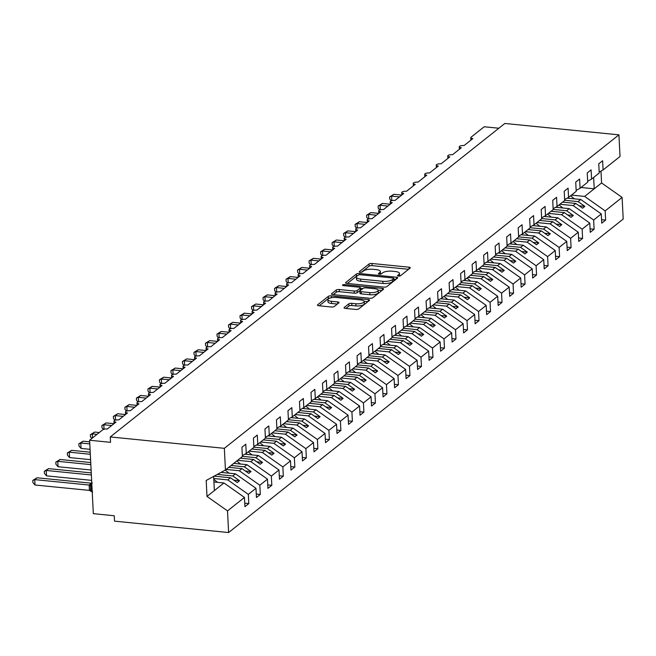 <?xml version="1.0" encoding="UTF-8"?>
<svg xmlns="http://www.w3.org/2000/svg" width="656" height="656" viewBox="0 0 656 656"><rect width="100%" height="100%" fill="white"/><g stroke="black" fill="none" stroke-linecap="round" stroke-linejoin="round"><path stroke-width="0.98" d="M398.438 276.094A1.574 0.517 -2.9 0 0 400.513 275.733L410.115 268.107A2.247 0.738 -2.9 0 0 410.303 267.787A2.247 0.738 -2.9 0 0 408.967 267.181L371.977 263.491A2.247 0.738 -2.9 0 0 369.025 264.007L359.414 271.633A1.574 0.517 -2.9 0 0 359.283 271.855A1.574 0.517 -2.9 0 0 360.226 272.281A1.574 0.517 -2.9 0 0 362.292 271.92L363.539 270.936A7.191 2.362 -2.9 0 1 373.002 269.296L376.085 269.6A7.191 2.362 -2.9 0 1 380.373 271.535A7.191 2.362 -2.9 0 1 379.767 272.552L378.528 273.544A1.574 0.517 -2.9 0 0 378.389 273.765A1.574 0.517 -2.9 0 0 379.332 274.192A1.574 0.517 -2.9 0 0 381.398 273.831L382.645 272.839A7.191 2.362 -2.9 0 1 392.116 271.199L395.191 271.51A7.191 2.362 -2.9 0 1 399.488 273.445A7.191 2.362 -2.9 0 1 398.881 274.462L397.634 275.446A1.574 0.517 -2.9 0 0 397.503 275.676A1.574 0.517 -2.9 0 0 398.438 276.094M344.244 307.484A2.247 0.738 -2.9 0 0 344.056 307.803A2.247 0.738 -2.9 0 0 345.392 308.41L355.773 309.443A2.247 0.738 -2.9 0 0 358.725 308.927L369.394 300.456A2.247 0.738 -2.9 0 0 369.582 300.136A2.247 0.738 -2.9 0 0 368.246 299.53L331.255 295.84A2.247 0.738 -2.9 0 0 328.303 296.356L317.635 304.827A2.247 0.738 -2.9 0 0 317.447 305.147A2.247 0.738 -2.9 0 0 318.783 305.753L331.321 307A2.247 0.738 -2.9 0 0 334.281 306.491L338.84 302.859A2.247 0.738 -2.9 0 0 339.029 302.547A2.247 0.738 -2.9 0 0 337.692 301.94L331.477 301.317A6.011 1.976 -2.9 0 1 327.893 299.702A6.011 1.976 -2.9 0 1 336.315 297.48L360.661 299.907A6.011 1.976 -2.9 0 1 364.244 301.522A6.011 1.976 -2.9 0 1 355.823 303.753L351.764 303.343A2.247 0.738 -2.9 0 0 348.812 303.859L344.244 307.484L344.277 308.099M599.174 172.085L603.085 169.953L620.027 156.497L618.936 134.849L504.849 123.459L110.265 436.937L110.536 442.333L89.601 440.242L102.721 429.819A3.436 1.132 -2.9 0 1 107.248 429.04L115.997 422.087A3.436 1.132 -2.9 0 1 113.947 421.16A3.436 1.132 -2.9 0 1 118.761 419.889L127.502 412.944A3.436 1.132 -2.9 0 1 125.46 412.017A3.436 1.132 -2.9 0 1 130.265 410.746L139.015 403.801A3.436 1.132 -2.9 0 1 136.965 402.874A3.436 1.132 -2.9 0 1 141.778 401.603L150.527 394.65A3.436 1.132 -2.9 0 1 148.477 393.731A3.436 1.132 -2.9 0 1 153.291 392.46L162.04 385.507A3.436 1.132 -2.9 0 1 159.99 384.588A3.436 1.132 -2.9 0 1 164.804 383.317L173.545 376.364A3.436 1.132 -2.9 0 1 171.503 375.437A3.436 1.132 -2.9 0 1 176.308 374.166L185.058 367.221A3.436 1.132 -2.9 0 1 183.008 366.294A3.436 1.132 -2.9 0 1 187.821 365.023L196.57 358.078A3.436 1.132 -2.9 0 1 194.52 357.151A3.436 1.132 -2.9 0 1 199.334 355.88L208.083 348.926A3.436 1.132 -2.9 0 1 206.033 348.008A3.436 1.132 -2.9 0 1 210.847 346.737L219.588 339.783A3.436 1.132 -2.9 0 1 217.546 338.865A3.436 1.132 -2.9 0 1 222.351 337.594L231.101 330.64A3.436 1.132 -2.9 0 1 229.051 329.714A3.436 1.132 -2.9 0 1 233.864 328.443L242.613 321.497A3.436 1.132 -2.9 0 1 240.563 320.571A3.436 1.132 -2.9 0 1 245.377 319.3L254.126 312.354A3.436 1.132 -2.9 0 1 252.076 311.428A3.436 1.132 -2.9 0 1 256.89 310.157L265.631 303.203A3.436 1.132 -2.9 0 1 263.589 302.285A3.436 1.132 -2.9 0 1 268.394 301.014L277.144 294.06A3.436 1.132 -2.9 0 1 275.094 293.142A3.436 1.132 -2.9 0 1 279.907 291.871L288.656 284.917A3.436 1.132 -2.9 0 1 286.606 283.991A3.436 1.132 -2.9 0 1 291.42 282.72L300.169 275.774A3.436 1.132 -2.9 0 1 298.119 274.848A3.436 1.132 -2.9 0 1 302.933 273.577L311.674 266.631A3.436 1.132 -2.9 0 1 309.632 265.705A3.436 1.132 -2.9 0 1 314.437 264.434L323.187 257.48A3.436 1.132 -2.9 0 1 321.137 256.562A3.436 1.132 -2.9 0 1 325.95 255.291L334.699 248.337A3.436 1.132 -2.9 0 1 332.649 247.419A3.436 1.132 -2.9 0 1 337.463 246.148L346.212 239.194A3.436 1.132 -2.9 0 1 344.162 238.267A3.436 1.132 -2.9 0 1 348.976 236.996L357.717 230.051A3.436 1.132 -2.9 0 1 355.675 229.124A3.436 1.132 -2.9 0 1 360.48 227.853L369.23 220.908A3.436 1.132 -2.9 0 1 367.18 219.981A3.436 1.132 -2.9 0 1 371.993 218.71L380.742 211.757A3.436 1.132 -2.9 0 1 378.692 210.838A3.436 1.132 -2.9 0 1 383.506 209.567L392.255 202.614A3.436 1.132 -2.9 0 1 390.205 201.695A3.436 1.132 -2.9 0 1 395.019 200.424L403.76 193.471A3.436 1.132 -2.9 0 1 401.718 192.544A3.436 1.132 -2.9 0 1 406.523 191.273L415.273 184.328A3.436 1.132 -2.9 0 1 413.223 183.401A3.436 1.132 -2.9 0 1 418.036 182.13L426.785 175.185A3.436 1.132 -2.9 0 1 424.735 174.258A3.436 1.132 -2.9 0 1 429.549 172.987L438.298 166.034A3.436 1.132 -2.9 0 1 436.248 165.115A3.436 1.132 -2.9 0 1 441.062 163.844L449.803 156.891A3.436 1.132 -2.9 0 1 447.761 155.972A3.436 1.132 -2.9 0 1 452.566 154.701L461.316 147.748A3.436 1.132 -2.9 0 1 459.266 146.821A3.436 1.132 -2.9 0 1 464.079 145.55L472.828 138.605A3.436 1.132 177.1 0 1 470.778 137.678A3.436 1.132 177.1 0 1 471.074 137.194L484.194 126.764L498.847 128.232M618.936 134.849L224.344 448.327L110.265 436.937M383.883 287.107A2.247 0.738 -2.9 0 0 386.843 286.598L397.503 278.128A2.247 0.738 -2.9 0 0 397.692 277.808A2.247 0.738 -2.9 0 0 396.355 277.201L359.373 273.511A2.247 0.738 -2.9 0 0 356.413 274.019L345.745 282.498A2.247 0.738 -2.9 0 0 345.556 282.81A2.247 0.738 -2.9 0 0 346.893 283.417L383.883 287.107M383.448 289.288L372.78 297.767A2.247 0.738 -2.9 0 1 369.828 298.275L332.838 294.585A2.247 0.738 -2.9 0 1 331.501 293.978A2.247 0.738 -2.9 0 1 331.69 293.658L336.257 290.034A2.247 0.738 -2.9 0 1 339.218 289.526L354.215 291.018A2.247 0.738 -2.9 0 0 357.167 290.51L360.201 288.099A2.247 0.738 -2.9 0 0 360.39 287.779A2.247 0.738 -2.9 0 0 359.045 287.18L343.432 285.622A1.574 0.517 -2.9 0 1 342.498 285.196A1.574 0.517 -2.9 0 1 344.695 284.614L382.3 288.369A2.247 0.738 -2.9 0 1 383.637 288.968A2.247 0.738 -2.9 0 1 383.448 289.288M224.344 448.327L225.443 469.975L242.384 456.51L241.916 447.285L245.787 444.21L246.254 453.444L242.335 455.576M246.254 453.444L253.897 447.367L253.429 438.134L257.3 435.067L257.767 444.292L253.847 446.424M257.767 444.292L265.409 438.224L264.942 428.991L268.804 425.916L269.272 435.149L265.36 437.281M269.272 435.149L276.914 429.081L276.447 419.848L280.317 416.773L280.784 426.006L276.873 428.138M280.784 426.006L288.427 419.938L287.959 410.705L291.83 407.63L292.297 416.863L288.378 418.995M292.297 416.863L299.94 410.787L299.472 401.562L303.343 398.487L303.81 407.72L299.89 409.852M303.81 407.72L311.452 401.644L310.985 392.411L314.847 389.344L315.315 398.569L311.403 400.701M315.315 398.569L322.957 392.501L322.49 383.268L326.36 380.193L326.827 389.426L322.916 391.558M326.827 389.426L334.47 383.358L334.002 374.125L337.873 371.05L338.34 380.283L334.421 382.415M338.34 380.283L345.983 374.215L345.515 364.982L349.386 361.907L349.853 371.14L345.933 373.272M349.853 371.14L357.495 365.064L357.028 355.839L360.89 352.764L361.358 361.997L357.446 364.129M361.358 361.997L369 355.921L368.533 346.688L372.403 343.621L372.87 352.846L368.959 354.978M372.87 352.846L380.513 346.778L380.045 337.545L383.916 334.47L384.383 343.703L380.464 345.835M384.383 343.703L392.026 337.635L391.558 328.402L395.429 325.327L395.896 334.56L391.976 336.692M395.896 334.56L403.538 328.492L403.071 319.259L406.933 316.184L407.401 325.417L403.489 327.549M407.401 325.417L415.043 319.341L414.576 310.116L418.446 307.041L418.913 316.274L415.002 318.406M418.913 316.274L426.556 310.198L426.088 300.965L429.959 297.898L430.426 307.123L426.507 309.255M430.426 307.123L438.069 301.055L437.601 291.822L441.472 288.747L441.939 297.98L438.019 300.112M441.939 297.98L449.581 291.912L449.114 282.679L452.976 279.604L453.444 288.837L449.532 290.969M453.444 288.837L461.086 282.769L460.619 273.536L464.489 270.461L464.956 279.694L461.045 281.826M464.956 279.694L472.599 273.618L472.131 264.393L476.002 261.318L476.469 270.551L472.55 272.683M476.469 270.551L484.112 264.475L483.644 255.241L487.515 252.175L487.982 261.4L484.062 263.532M487.982 261.4L495.624 255.332L495.157 246.098L499.019 243.023L499.487 252.257L495.575 254.389M499.487 252.257L507.129 246.189L506.662 236.955L510.532 233.88L510.999 243.114L507.088 245.246M510.999 243.114L518.642 237.046L518.174 227.812L522.045 224.737L522.512 233.971L518.593 236.103M522.512 233.971L530.155 227.894L529.687 218.669L533.558 215.594L534.025 224.828L530.105 226.96M534.025 224.828L541.667 218.751L541.2 209.518L545.062 206.451L545.53 215.676L541.618 217.808M545.53 215.676L553.172 209.608L552.705 200.375L556.575 197.3L557.042 206.533L553.131 208.665M557.042 206.533L564.685 200.465L564.217 191.232L568.088 188.157L568.555 197.39L564.636 199.522M568.555 197.39L576.198 191.322L575.73 182.089L579.601 179.014L580.068 188.247L576.148 190.379M580.068 188.247L587.71 182.171L587.243 172.946L591.105 169.871L591.573 179.104L587.661 181.236M244.745 503.185L248.796 503.595L248.329 494.362L255.971 488.285L235.455 473.829L221.006 472.394M213.749 478.503L227.804 479.905L248.329 494.362M256.258 494.042L260.301 494.444L259.833 485.219L267.476 479.142L246.959 464.686L233.757 463.366M226.115 469.442L239.317 470.762L259.833 485.219M267.771 484.899L271.814 485.301L271.346 476.067L278.989 469.999L258.472 455.543L244.885 454.19M237.62 460.299L250.83 461.619L271.346 476.067M279.284 475.756L283.326 476.158L282.859 466.924L290.501 460.856L269.985 446.4L256.389 445.039M249.132 451.156L262.343 452.468L282.859 466.924M290.788 466.613L294.839 467.015L294.372 457.781L302.014 451.713L281.498 437.257L267.902 435.896M260.645 442.005L273.847 443.325L294.372 457.781M302.301 457.462L306.344 457.872L305.876 448.638L313.519 442.562L293.002 428.106L279.415 426.753M272.158 432.862L285.36 434.182L305.876 448.638M313.814 448.319L317.857 448.72L317.389 439.495L325.032 433.419L304.515 418.963L290.928 417.61M283.663 423.719L296.873 425.039L317.389 439.495M325.327 439.176L329.369 439.577L328.902 430.344L336.544 424.276L316.028 409.82L302.432 408.467M295.175 414.576L308.386 415.896L328.902 430.344M336.831 430.033L340.882 430.434L340.415 421.201L348.057 415.133L327.541 400.677L313.945 399.315M306.688 405.433L319.89 406.745L340.415 421.201M348.344 420.89L352.387 421.291L351.919 412.058L359.562 405.99L339.045 391.534L325.458 390.172M318.201 396.281L331.403 397.602L351.919 412.058M359.857 411.738L363.9 412.148L363.432 402.915L371.075 396.839L350.558 382.382L336.971 381.029M329.706 387.138L342.916 388.459L363.432 402.915M371.37 402.595L375.412 402.997L374.945 393.772L382.587 387.696L362.071 373.239L348.475 371.886M341.218 377.995L354.429 379.316L374.945 393.772M382.883 393.452L386.925 393.854L386.458 384.621L394.1 378.553L373.584 364.096L359.988 362.743M352.731 368.852L365.933 370.173L386.458 384.621M394.387 384.309L398.43 384.711L397.962 375.478L405.605 369.41L385.088 354.953L371.501 353.592M364.244 359.709L377.446 361.021L397.962 375.478M405.9 375.166L409.943 375.568L409.475 366.335L417.118 360.267L396.601 345.81L383.014 344.449M375.749 350.558L388.959 351.878L409.475 366.335M417.413 366.015L421.455 366.425L420.988 357.192L428.63 351.116L408.114 336.659L394.527 335.306M387.261 341.415L400.472 342.735L420.988 357.192M428.926 356.872L432.968 357.274L432.501 348.049L440.143 341.973L419.627 327.516L406.031 326.163M398.774 332.272L411.976 333.592L432.501 348.049M440.43 347.729L444.473 348.131L444.005 338.898L451.648 332.83L431.131 318.373L417.544 317.02M410.287 323.129L423.489 324.449L444.005 338.898M451.943 338.586L455.986 338.988L455.518 329.755L463.161 323.687L442.644 309.23L429.057 307.869M421.792 313.986L435.002 315.298L455.518 329.755M463.456 329.443L467.498 329.845L467.031 320.612L474.673 314.544L454.157 300.087L440.57 298.726M433.304 304.835L446.515 306.155L467.031 320.612M474.969 320.292L479.011 320.702L478.544 311.469L486.186 305.393L465.67 290.936L452.074 289.583M444.817 295.692L458.019 297.012L478.544 311.469M486.473 311.149L490.516 311.551L490.048 302.326L497.691 296.25L477.174 281.793L463.587 280.44M456.33 286.549L469.532 287.869L490.048 302.326M497.986 302.006L502.029 302.408L501.561 293.175L509.204 287.107L488.687 272.65L475.1 271.297M467.835 277.406L481.045 278.726L501.561 293.175M509.499 292.863L513.541 293.265L513.074 284.032L520.716 277.964L500.2 263.507L486.613 262.146M479.347 268.263L492.558 269.575L513.074 284.032M521.012 283.72L525.054 284.122L524.587 274.889L532.229 268.821L511.713 254.364L498.117 253.003M490.86 259.112L504.07 260.432L524.587 274.889M532.516 274.569L536.559 274.979L536.091 265.746L543.742 259.669L523.217 245.213L509.63 243.86M502.373 249.969L515.575 251.289L536.091 265.746M544.029 265.426L548.072 265.828L547.604 256.603L555.247 250.526L534.73 236.07L521.143 234.717M513.878 240.826L527.088 242.146L547.604 256.603M555.542 256.283L559.584 256.685L559.117 247.451L566.759 241.383L546.243 226.927L532.656 225.574M525.39 231.683L538.601 233.003L559.117 247.451M567.055 247.14L571.097 247.542L570.63 238.308L578.272 232.24L557.756 217.784L544.16 216.423M536.903 222.54L550.113 223.852L570.63 238.308M578.559 237.997L582.602 238.399L582.134 229.165L589.785 223.097L569.26 208.641L555.673 207.28M548.416 213.389L561.618 214.709L582.134 229.165M590.072 228.846L594.115 229.256L593.647 220.022L601.29 213.946L601.757 223.179L605.627 220.104L605.16 210.879L622.101 197.415L623.2 219.063L228.608 532.541L114.529 521.151L114.251 515.755L93.324 513.664L89.601 440.242M559.921 204.246L573.131 205.566L593.647 220.022M603.085 169.953L602.618 160.728L598.748 163.795L599.215 173.028L591.573 179.104M601.585 219.703L605.627 220.104M571.433 195.103L584.644 196.423L605.16 210.879M225.443 469.975L206.189 480.463L206.993 496.436L223.942 482.98L213.93 481.98M223.942 482.98L244.458 497.437L244.926 506.662L248.796 503.595M260.301 494.444L256.439 497.519L255.971 488.285M271.814 485.301L267.943 488.376L267.476 479.142M283.326 476.158L279.456 479.233L278.989 469.999M294.839 467.015L290.969 470.09L290.501 460.856M306.344 457.872L302.482 460.938L302.014 451.713M317.857 448.72L313.986 451.795L313.519 442.562M329.369 439.577L325.499 442.652L325.032 433.419M340.882 430.434L337.012 433.509L336.544 424.276M352.387 421.291L348.525 424.366L348.057 415.133M363.9 412.148L360.029 415.215L359.562 405.99M375.412 402.997L371.542 406.072L371.075 396.839M386.925 393.854L383.055 396.929L382.587 387.696M398.43 384.711L394.568 387.786L394.1 378.553M409.943 375.568L406.072 378.643L405.605 369.41M421.455 366.425L417.585 369.492L417.118 360.267M432.968 357.274L429.098 360.349L428.63 351.116M444.473 348.131L440.611 351.206L440.143 341.973M455.986 338.988L452.123 342.063L451.648 332.83M467.498 329.845L463.628 332.92L463.161 323.687M479.011 320.702L475.141 323.769L474.673 314.544M490.516 311.551L486.654 314.626L486.186 305.393M502.029 302.408L498.166 305.483L497.691 296.25M513.541 293.265L509.671 296.34L509.204 287.107M525.054 284.122L521.184 287.197L520.716 277.964M536.559 274.979L532.697 278.046L532.229 268.821M548.072 265.828L544.209 268.903L543.742 259.669M559.584 256.685L555.714 259.76L555.247 250.526M571.097 247.542L567.227 250.617L566.759 241.383M582.602 238.399L578.74 241.474L578.272 232.24M594.115 229.256L590.252 232.322L589.785 223.097M206.993 496.436L227.517 510.893L244.458 497.437M227.517 510.893L228.608 532.541M227.804 479.905L230.477 477.781L237.226 482.537L239.53 480.709L232.782 475.953L235.455 473.829M214.102 476.149L230.477 477.781M217.3 474.411L232.782 475.953M239.317 470.762L241.99 468.638L248.739 473.394L251.043 471.566L244.294 466.81L246.959 464.686M228.78 467.318L241.99 468.638M231.084 465.489L244.294 466.81M250.83 461.619L253.503 459.495L260.252 464.251L262.556 462.423L255.799 457.667L258.472 455.543M240.293 458.175L253.503 459.495M242.376 456.322L255.799 457.667M262.343 452.468L265.008 450.352L271.764 455.108L274.06 453.28L267.312 448.524L269.985 446.4M251.806 449.032L265.008 450.352M253.888 447.179L267.312 448.524M273.847 443.325L276.52 441.201L283.269 445.957L285.573 444.128L278.825 439.372L281.498 437.257M263.31 439.889L276.52 441.201M265.393 438.036L278.825 439.372M285.36 434.182L288.033 432.058L294.782 436.814L297.086 434.985L290.337 430.229L293.002 428.106M274.823 430.738L288.033 432.058M276.906 428.893L290.337 430.229M296.873 425.039L299.546 422.915L306.295 427.671L308.599 425.842L301.842 421.086L304.515 418.963M286.336 421.595L299.546 422.915M288.419 419.75L301.842 421.086M308.386 415.896L311.051 413.772L317.807 418.528L320.103 416.699L313.355 411.943L316.028 409.82M297.849 412.452L311.051 413.772M299.931 410.599L313.355 411.943M319.89 406.745L322.563 404.629L329.312 409.385L331.616 407.556L324.868 402.8L327.541 400.677M309.353 403.309L322.563 404.629M311.436 401.456L324.868 402.8M331.403 397.602L334.076 395.478L340.825 400.234L343.129 398.405L336.38 393.649L339.045 391.534M320.866 394.166L334.076 395.478M322.949 392.313L336.38 393.649M342.916 388.459L345.589 386.335L352.338 391.091L354.642 389.262L347.885 384.506L350.558 382.382M332.379 385.015L345.589 386.335M334.462 383.17L347.885 384.506M354.429 379.316L357.094 377.192L363.85 381.948L366.146 380.119L359.398 375.363L362.071 373.239M343.892 375.872L357.094 377.192M345.974 374.027L359.398 375.363M365.933 370.173L368.606 368.049L375.355 372.805L377.659 370.976L370.911 366.22L373.584 364.096M355.404 366.729L368.606 368.049M357.479 364.875L370.911 366.22M377.446 361.021L380.119 358.906L386.868 363.662L389.172 361.833L382.423 357.077L385.088 354.953M366.909 357.586L380.119 358.906M368.992 355.732L382.423 357.077M388.959 351.878L391.632 349.755L398.381 354.511L400.685 352.682L393.928 347.926L396.601 345.81M378.422 348.443L391.632 349.755M380.505 346.589L393.928 347.926M400.472 342.735L403.137 340.612L409.893 345.368L412.189 343.539L405.441 338.783L408.114 336.659M389.935 339.291L403.137 340.612M392.017 337.446L405.441 338.783M411.976 333.592L414.649 331.469L421.398 336.225L423.702 334.396L416.954 329.64L419.627 327.516M401.447 330.148L414.649 331.469M403.53 328.303L416.954 329.64M423.489 324.449L426.162 322.326L432.911 327.082L435.215 325.253L428.466 320.497L431.131 318.373M412.952 321.005L426.162 322.326M415.035 319.152L428.466 320.497M435.002 315.298L437.675 313.183L444.424 317.939L446.728 316.11L439.971 311.354L442.644 309.23M424.465 311.862L437.675 313.183M426.548 310.009L439.971 311.354M446.515 306.155L449.18 304.031L455.936 308.787L458.232 306.959L451.484 302.203L454.157 300.087M435.978 302.719L449.18 304.031M438.06 300.866L451.484 302.203M458.019 297.012L460.692 294.888L467.441 299.644L469.745 297.816L462.997 293.06L465.67 290.936M447.49 293.568L460.692 294.888M449.573 291.723L462.997 293.06M469.532 287.869L472.205 285.745L478.954 290.501L481.258 288.673L474.509 283.917L477.174 281.793M458.995 284.425L472.205 285.745M461.078 282.58L474.509 283.917M481.045 278.726L483.718 276.602L490.467 281.358L492.771 279.53L486.014 274.774L488.687 272.65M470.508 275.282L483.718 276.602M472.591 273.429L486.014 274.774M492.558 269.575L495.223 267.459L501.979 272.215L504.275 270.387L497.527 265.631L500.2 263.507M482.021 266.139L495.223 267.459M484.103 264.286L497.527 265.631M504.07 260.432L506.735 258.308L513.484 263.064L515.788 261.236L509.04 256.48L511.713 254.364M493.533 256.996L506.735 258.308M495.616 255.143L509.04 256.48M515.575 251.289L518.248 249.165L524.997 253.921L527.301 252.093L520.552 247.337L523.217 245.213M505.038 247.845L518.248 249.165M507.121 246L520.552 247.337M527.088 242.146L529.761 240.022L536.51 244.778L538.814 242.95L532.057 238.194L534.73 236.07M516.551 238.702L529.761 240.022M518.634 236.857L532.057 238.194M538.601 233.003L541.266 230.879L548.022 235.635L550.318 233.807L543.57 229.051L546.243 226.927M528.064 229.559L541.266 230.879M530.146 227.706L543.57 229.051M550.113 223.852L552.778 221.736L559.527 226.492L561.831 224.664L555.083 219.908L557.756 217.784M539.576 220.416L552.778 221.736M541.659 218.563L555.083 219.908M561.618 214.709L564.291 212.585L571.04 217.341L573.344 215.512L566.595 210.756L569.26 208.641M551.081 211.273L564.291 212.585M553.164 209.42L566.595 210.756M573.131 205.566L575.804 203.442L582.553 208.198L584.857 206.369L578.1 201.613L580.773 199.49L601.29 213.946M562.594 202.122L575.804 203.442M564.677 200.277L578.1 201.613M580.773 199.49L567.186 198.137M584.644 196.423L601.585 182.958L622.101 197.415M581.011 187.493L594.221 188.813L593.647 177.456M600.986 171.101L601.585 182.958M214.364 490.59L213.643 476.395M579.15 205.804L584.857 206.369M567.637 214.947L573.344 215.512M556.124 224.09L561.831 224.664M544.611 233.233L550.318 233.807M533.107 242.384L538.814 242.95M521.594 251.527L527.301 252.093M510.081 260.67L515.788 261.236M498.568 269.813L504.275 270.387M487.064 278.956L492.771 279.53M475.551 288.107L481.258 288.673M464.038 297.25L469.745 297.816M452.525 306.393L458.232 306.959M441.021 315.536L446.728 316.11M429.508 324.679L435.215 325.253M417.995 333.83L423.702 334.396M406.482 342.973L412.189 343.539M394.978 352.116L400.685 352.682M383.465 361.259L389.172 361.833M371.952 370.402L377.659 370.976M360.439 379.553L366.146 380.119M348.935 388.696L354.642 389.262M337.422 397.839L343.129 398.405M325.909 406.982L331.616 407.556M314.396 416.125L320.103 416.699M302.892 425.277L308.599 425.842M291.379 434.42L297.086 434.985M279.866 443.563L285.573 444.128M268.353 452.706L274.06 453.28M256.849 461.849L262.556 462.423M245.336 471L251.043 471.566M233.823 480.143L239.53 480.709M399.471 276.078A7.191 2.362 -2.9 0 0 399.594 275.602L399.488 273.445M380.365 274.167A7.191 2.362 -2.9 0 0 380.488 273.691L380.373 271.535M408.614 269.296L372.091 265.647A2.247 0.738 -2.9 0 0 369.131 266.164L361.505 272.215M357.397 275.807A2.247 0.738 -2.9 0 0 356.52 276.184L347.352 283.466M396.003 279.317L393.805 279.095M393.633 278.628A1.574 0.517 -2.9 0 0 393.764 278.406A1.574 0.517 -2.9 0 0 392.829 277.98L360.365 274.741A1.574 0.517 -2.9 0 0 358.291 275.102L356.987 276.143A7.191 2.362 -2.9 0 0 356.38 277.16A7.191 2.362 -2.9 0 0 360.669 279.095L382.858 281.309A7.191 2.362 -2.9 0 0 392.321 279.669L393.633 278.628L393.748 280.784A1.574 0.517 -2.9 0 0 393.879 280.563A1.574 0.517 -2.9 0 0 393.723 280.358M356.38 277.16L356.487 279.317A7.191 2.362 -2.9 0 0 360.775 281.252L360.669 279.095M393.748 280.784L392.436 281.826A7.191 2.362 -2.9 0 1 382.965 283.466L360.775 281.252M333.297 294.626L336.364 292.191L336.257 290.034M360.39 287.779L360.497 289.944A2.247 0.738 -2.9 0 1 360.308 290.264L357.282 292.666A2.247 0.738 -2.9 0 1 354.322 293.175L339.324 291.682A2.247 0.738 -2.9 0 0 336.364 292.191M360.415 288.328L362.842 288.574M378.135 290.1L381.948 290.477M369.779 292.576A6.011 1.976 -2.9 0 0 378.2 290.346A6.011 1.976 -2.9 0 0 374.609 288.73L366.032 287.877A2.247 0.738 -2.9 0 0 363.08 288.386L360.046 290.797A2.247 0.738 -2.9 0 0 359.857 291.116A2.247 0.738 -2.9 0 0 361.202 291.715L369.779 292.576L369.886 294.733A6.011 1.976 -2.9 0 0 378.307 292.51L378.2 290.346M360.16 292.953A2.247 0.738 -2.9 0 0 359.964 293.273A2.247 0.738 -2.9 0 0 361.308 293.88L361.202 291.715M369.886 294.733L361.308 293.88M364.244 301.522L364.359 303.687A6.011 1.976 -2.9 0 1 355.937 305.909L351.878 305.507A2.247 0.738 -2.9 0 0 348.918 306.016L345.851 308.451M327.893 299.702L328 301.858A6.011 1.976 -2.9 0 0 331.583 303.482L331.477 301.317M337.34 304.056L331.583 303.482M330.239 297.996A2.247 0.738 -2.9 0 0 328.41 298.513L319.242 305.794M367.893 301.645L364.187 301.276M391.247 200.818L389.746 199.08L389.631 196.923L393.887 194.299L391.583 196.128L399.438 196.907M389.631 196.923L391.583 196.128L391.812 200.646M393.887 194.299L401.734 195.078M570.581 195.783L574.369 198.85M379.734 209.961L378.233 208.231L378.127 206.074L382.374 203.442L380.07 205.271L387.926 206.058M378.127 206.074L380.07 205.271L380.3 209.789M382.374 203.442L390.23 204.229M559.068 204.926L562.856 208.001M368.221 219.104L366.72 217.374L366.614 215.217L370.861 212.585L368.557 214.414L376.413 215.201M366.614 215.217L368.557 214.414L368.787 218.932M370.861 212.585L378.717 213.372M547.555 214.069L551.343 217.144M356.708 228.247L355.208 226.517L355.101 224.36L359.349 221.728L357.053 223.557L364.9 224.344M355.101 224.36L357.053 223.557L357.282 228.075M359.349 221.728L367.204 222.515M536.042 223.22L539.831 226.287M345.195 237.39L343.703 235.66L343.588 233.503L347.844 230.879L345.54 232.708L353.395 233.487M343.588 233.503L345.54 232.708L345.769 237.218M347.844 230.879L355.691 231.658M524.538 232.363L528.326 235.43M333.691 246.541L332.19 244.803L332.084 242.646L336.331 240.022L334.027 241.851L341.883 242.63M332.084 242.646L334.027 241.851L334.257 246.369M336.331 240.022L344.187 240.801M513.025 241.506L516.813 244.573M322.178 255.684L320.677 253.954L320.571 251.797L324.818 249.165L322.514 250.994L330.37 251.781M320.571 251.797L322.514 250.994L322.744 255.512M324.818 249.165L332.674 249.952M501.512 250.649L505.3 253.724M310.665 264.827L309.165 263.097L309.058 260.94L313.306 258.308L311.01 260.137L318.857 260.924M309.058 260.94L311.01 260.137L311.239 264.655M313.306 258.308L321.161 259.095M489.999 259.792L493.788 262.867M299.152 273.97L297.66 272.24L297.545 270.083L301.801 267.451L299.497 269.28L307.352 270.067M297.545 270.083L299.497 269.28L299.726 273.798M301.801 267.451L309.648 268.238M478.495 268.944L482.283 272.01M287.648 283.113L286.147 281.383L286.041 279.226L290.288 276.602L287.984 278.431L295.84 279.21M286.041 279.226L287.984 278.431L288.214 282.941M290.288 276.602L298.144 277.381M466.982 278.087L470.77 281.153M276.135 292.264L274.634 290.526L274.528 288.369L278.775 285.745L276.471 287.574L284.327 288.353M274.528 288.369L276.471 287.574L276.701 292.092M278.775 285.745L286.631 286.524M455.469 287.23L459.257 290.296M264.622 301.407L263.122 299.677L263.015 297.521L267.263 294.888L264.967 296.717L272.814 297.504M263.015 297.521L264.967 296.717L265.196 301.235M267.263 294.888L275.118 295.676M443.956 296.373L447.745 299.448M253.109 310.55L251.617 308.82L251.502 306.664L255.758 304.031L253.454 305.86L261.309 306.647M251.502 306.664L253.454 305.86L253.683 310.378M255.758 304.031L263.605 304.819M432.452 305.516L436.24 308.591M241.605 319.693L240.104 317.963L239.998 315.807L244.245 313.174L241.941 315.003L249.797 315.79M239.998 315.807L241.941 315.003L242.171 319.521M244.245 313.174L252.101 313.962M420.939 314.667L424.727 317.734M230.092 328.836L228.591 327.106L228.485 324.95L232.732 322.326L230.428 324.154L238.284 324.933M228.485 324.95L230.428 324.154L230.658 328.664M232.732 322.326L240.588 323.105M409.426 323.81L413.214 326.877M218.579 337.988L217.079 336.249L216.972 334.093L221.22 331.469L218.924 333.297L226.771 334.076M216.972 334.093L218.924 333.297L219.153 337.815M221.22 331.469L229.075 332.248M397.913 332.953L401.702 336.02M207.066 347.131L205.574 345.4L205.459 343.244L209.715 340.612L207.411 342.44L215.266 343.227M205.459 343.244L207.411 342.44L207.64 346.958M209.715 340.612L217.562 341.399M386.409 342.096L390.197 345.171M195.562 356.274L194.061 354.543L193.955 352.387L198.202 349.755L195.898 351.583L203.754 352.37M193.955 352.387L195.898 351.583L196.128 356.101M198.202 349.755L206.058 350.542M374.896 351.239L378.684 354.314M184.049 365.417L182.548 363.686L182.442 361.53L186.689 358.898L184.385 360.726L192.241 361.513M182.442 361.53L184.385 360.726L184.615 365.244M186.689 358.898L194.545 359.685M363.383 360.39L367.171 363.457M172.536 374.56L171.036 372.829L170.929 370.673L175.177 368.049L172.881 369.877L180.728 370.656M170.929 370.673L172.881 369.877L173.11 374.387M175.177 368.049L183.032 368.828M351.87 369.533L355.659 372.6M161.023 383.711L159.531 381.972L159.416 379.816L163.672 377.192L161.368 379.02L169.215 379.799M159.416 379.816L161.368 379.02L161.597 383.539M163.672 377.192L171.519 377.971M340.366 378.676L344.154 381.743M149.519 392.854L148.018 391.124L147.912 388.959L152.159 386.335L149.855 388.163L157.711 388.951M147.912 388.959L149.855 388.163L150.085 392.682M152.159 386.335L160.007 387.122M328.853 387.819L332.641 390.894M138.006 401.997L136.505 400.267L136.399 398.11L140.646 395.478L138.342 397.306L146.198 398.094M136.399 398.11L138.342 397.306L138.572 401.825M140.646 395.478L148.502 396.265M317.34 396.962L321.128 400.037M126.493 411.14L124.993 409.41L124.886 407.253L129.134 404.621L126.838 406.449L134.685 407.237M124.886 407.253L126.838 406.449L127.059 410.968M129.134 404.621L136.989 405.408M305.827 406.113L309.616 409.18M114.98 420.283L113.488 418.553L113.373 416.396L117.629 413.764L115.325 415.601L123.172 416.38M113.373 416.396L115.325 415.601L115.554 420.111M117.629 413.764L125.476 414.551M294.314 415.256L298.111 418.323M103.476 429.434L101.975 427.696L101.869 425.539L106.116 422.915L103.812 424.744L111.668 425.523M101.869 425.539L103.812 424.744L104.042 429.262M106.116 422.915L113.964 423.694M282.81 424.399L286.598 427.466M91.856 438.454L90.462 436.847L90.356 434.682L94.603 432.058L92.299 433.887L97.014 434.354M90.356 434.682L92.299 433.887L92.504 437.937M94.603 432.058L99.318 432.525M271.297 433.542L275.085 436.617M78.843 443.833L80.795 443.03L81.065 448.425L78.95 445.99L78.843 443.833L83.091 441.201L80.795 443.03L89.79 443.932M81.065 448.425L90.061 449.327M83.091 441.201L89.683 441.857M259.784 442.685L263.573 445.76M67.33 452.976L69.282 452.173L69.552 457.576L67.445 455.133L67.33 452.976L71.586 450.344L69.282 452.173L90.315 454.272M69.552 457.576L90.585 459.676M71.586 450.344L90.208 452.205M248.271 451.836L252.068 454.903M55.826 462.119L57.769 461.324L58.04 466.719L55.932 464.276L55.826 462.119L60.073 459.487L57.769 461.324L90.84 464.62M58.04 466.719L91.11 470.016M60.073 459.487L90.733 462.554M236.767 460.979L240.555 464.046M44.313 471.262L46.256 470.467L46.535 475.862L44.419 473.419L44.313 471.262L48.56 468.638L46.256 470.467L91.364 474.969M46.535 475.862L91.635 480.364M48.56 468.638L91.258 472.902M225.221 470.098L229.042 473.189M90.438 488.449L90.815 490.491L90.438 488.449M35.022 485.005L32.907 482.57L32.8 480.405L37.048 477.781L34.752 479.61L35.022 485.005L89.405 490.393A2.517 0.492 160.9 0 1 90.774 490.368L91.717 491.639L92.357 491.155M32.8 480.405L34.752 479.61L89.241 485.055L91.545 483.218L37.048 477.781M89.405 490.393L89.15 485.038M92.611 492.115L89.421 490.442M92.201 482.759L90.438 487.326M89.241 485.055L91.373 484.891M213.79 479.306L217.53 482.34M398.963 276.119L398.881 274.462M378.545 273.97L378.528 273.544M379.849 274.208L379.767 272.552M359.439 272.068L359.414 271.633M369.131 266.164L369.025 264.007M372.091 265.647L371.977 263.491M409.057 268.952L408.967 267.181M397.659 275.881L397.634 275.446M345.778 283.113L345.745 282.498M356.52 276.184L356.413 274.019M359.431 274.749L359.373 273.511M396.445 278.964L396.355 277.201M382.965 283.466L382.858 281.309M392.436 281.826L392.321 279.669M331.723 294.282L331.69 293.658M339.324 291.682L339.218 289.526M354.322 293.175L354.215 291.018M357.282 292.666L357.167 290.51M360.308 290.264L360.201 288.099M344.753 285.754L344.695 284.614M382.391 290.132L382.3 288.369M348.918 306.016L348.812 303.859M351.878 305.507L351.764 303.343M355.937 305.909L355.823 303.753M337.783 303.703L337.692 301.94M317.668 305.442L317.635 304.827M328.41 298.513L328.303 296.356M331.354 297.717L331.255 295.84M368.336 301.301L368.246 299.53M91.824 484.161A4.92 1.943 95.7 0 0 91.118 488.786A4.92 1.943 95.7 0 0 92.225 491.967M89.142 485.079A2.517 1.091 -165.2 0 1 90.569 486.326M89.946 484.218A2.517 2.165 -128.5 0 0 91.332 483.857M90.225 483.997A2.517 2.165 -128.5 0 0 91.373 483.784L91.389 483.751M459.397 149.273L459.266 146.821M470.901 140.13L470.778 137.678M447.884 158.424L447.761 155.972M436.371 167.567L436.248 165.115M424.858 176.71L424.735 174.258M413.354 185.853L413.223 183.401M401.841 194.996L401.718 192.544M390.328 204.147L390.205 201.695M378.815 213.29L378.692 210.838M367.311 222.433L367.18 219.981M355.798 231.576L355.675 229.124M344.285 240.719L344.162 238.267M332.772 249.87L332.649 247.419M321.268 259.013L321.137 256.562M309.755 268.156L309.632 265.705M298.242 277.299L298.119 274.848M286.729 286.442L286.606 283.991M275.225 295.594L275.094 293.142M263.712 304.737L263.589 302.285M252.199 313.88L252.076 311.428M240.686 323.023L240.563 320.571M229.174 332.166L229.051 329.714M217.669 341.317L217.546 338.865M206.156 350.46L206.033 348.008M194.643 359.603L194.52 357.151M183.131 368.746L183.008 366.294M171.626 377.889L171.503 375.437M160.113 387.04L159.99 384.588M148.6 396.183L148.477 393.731M137.088 405.326L136.965 402.874M125.583 414.469L125.46 412.017M114.07 423.612L113.947 421.16M393.879 280.563L393.764 278.406M359.964 293.273L359.857 291.116"/></g></svg>
